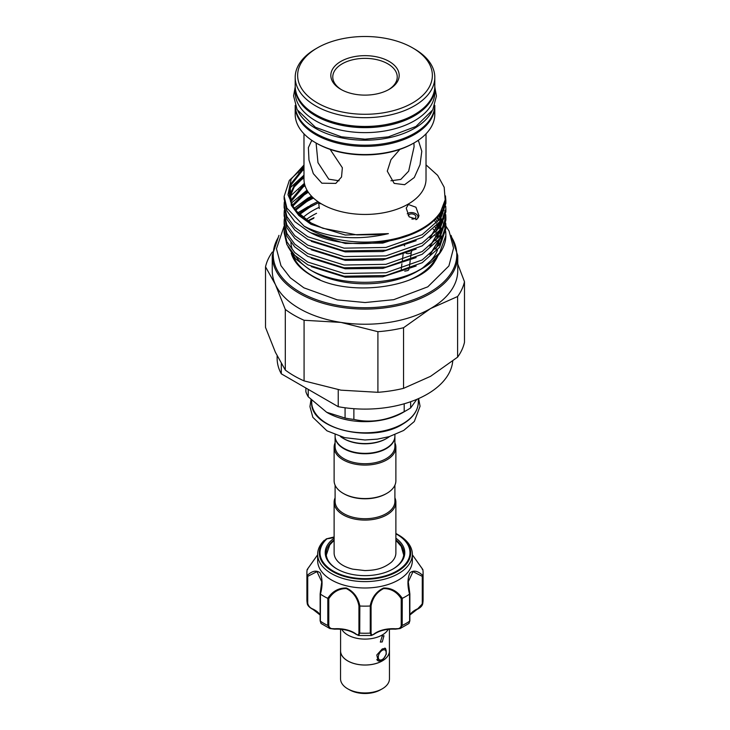 <?xml version="1.0" encoding="UTF-8"?>
<svg xmlns="http://www.w3.org/2000/svg" width="730" height="730" viewBox="0 0 730 730"><rect width="100%" height="100%" fill="white"/><g stroke="black" fill="none" stroke-linecap="round" stroke-linejoin="round"><path stroke-width="1.09" d="M340.426 436.531A30.879 17.821 0 0 0 343.164 438.338L343.857 438.739A29.903 17.265 0 0 0 386.143 438.739L386.836 438.338A30.879 17.821 0 0 0 389.574 436.522M344.031 448.402A29.41 16.982 180 0 0 344.204 448.503A29.41 16.982 180 0 0 385.796 448.503L386.143 448.302A29.903 17.265 0 0 0 394.903 436.093L394.903 434.706M436.467 234.303A74.15 42.805 180 0 1 437.991 238.172M438.538 240.234A74.15 42.805 180 0 1 438.821 241.676M436.23 257.617A74.15 42.805 180 0 1 410.141 279.681M319.859 279.681A74.15 42.805 180 0 1 312.568 275.995A74.15 42.805 180 0 1 292.83 255.537M435.208 227.231A74.15 42.805 180 0 1 436.905 230.534M437.763 232.77A74.15 42.805 180 0 1 438.292 234.494M438.593 235.763A74.15 42.805 180 0 1 438.839 237.077M439.104 239.476A74.15 42.805 180 0 1 439.15 240.809M439.059 243.145A74.15 42.805 180 0 1 438.703 245.691M437.507 249.961A74.15 42.805 180 0 1 420.507 269.379M422.177 268.53A80.857 46.683 180 0 1 416.492 271.514L422.177 268.412L439.542 252.972L445.857 235.516A80.857 46.683 180 0 1 422.177 268.53L417.432 271.268A74.15 42.805 180 0 1 312.568 271.268L308.918 269.16L295.595 258.831L288.012 246.758M436.777 225.506L438.183 228.189M439.843 232.605L440.391 234.85M440.792 237.451L441.303 239.093L441.385 236.009M440.82 231.1L440.373 229.211M439.788 227.313L438.301 223.663M437.443 221.966L435.409 218.589M438.073 215.523A80.857 46.683 180 0 1 440.172 218.316M441.194 219.885A80.857 46.683 180 0 1 442.635 222.468M443.283 223.827A80.857 46.683 180 0 1 444.378 226.619M444.798 227.979A80.857 46.683 180 0 1 445.446 230.78M445.647 232.14A80.857 46.683 180 0 1 445.857 234.932M416.492 271.514C385.686 286.872 336.265 285.613 308.918 269.16L312.568 271.268M310.788 270.2A74.15 42.805 180 0 1 295.705 256.23M292.274 249.341A74.15 42.805 180 0 1 290.905 242.597M302.932 217.576A74.15 42.805 180 0 1 319.174 207.347M445.857 234.33L445.72 231.492M445.546 230.114L444.981 227.276M444.606 225.898L443.603 223.07M443.01 221.692L441.541 218.854M439.944 216.308L438.748 214.647M441.276 212.731L442.334 214.638M443.01 216.016L444.15 218.845M444.606 220.223L445.309 223.061M445.546 224.439L445.829 227.276M445.857 225.898L445.857 228.654L439.542 247.297L422.177 262.736L385.933 275.52L344.067 276.223L307.823 264.844L294.792 255.363L286.89 244.623L284.143 232.879L284.143 230.114L286.89 241.858L294.792 252.598L307.823 262.079L344.067 273.458L385.933 272.755L422.177 259.971L439.542 244.541L445.857 225.898L445.72 223.061M445.546 221.674L444.981 218.845M444.606 217.467L443.603 214.629M443.01 213.251L441.522 210.395M442.964 207.475L444.15 210.413M444.606 211.791L445.309 214.62M445.546 216.007L445.829 218.836M445.857 217.458L445.857 220.223L439.542 238.865L422.177 254.296L385.933 267.08L344.067 267.791L307.823 256.403L294.792 246.923L286.89 236.182L284.143 224.439L284.143 221.674L286.89 233.418L294.792 244.167L307.823 253.648L344.067 265.026L385.933 264.324L422.177 251.54L439.542 236.1L445.857 217.458L445.72 214.62M445.857 209.026L445.857 211.782L439.542 230.424L422.177 245.864L385.933 258.648L344.067 259.351L307.823 247.972L294.792 238.491L286.89 227.742L284.143 215.998L284.143 213.242L286.89 224.986L294.792 235.726L307.823 245.207L344.067 256.586L385.933 255.883L422.177 243.099L439.542 227.669L445.857 209.026L445.72 206.189M445.857 200.586L445.857 203.351L439.542 221.993L422.177 237.423L385.933 250.207L344.067 250.91L307.823 239.531L294.792 230.05L286.89 219.31L284.143 207.566L284.143 204.802L286.89 216.545L294.792 227.286L307.823 236.776L344.067 248.154L385.933 247.452L422.177 234.668L439.542 219.228L445.857 200.586L445.473 195.877M298.734 206.964L307.823 200.932L313.471 198.085M311.454 196.27L307.823 198.168L294.09 208.369M284.298 227.276L284.143 230.114M298.734 198.523L308.297 192.236M307.02 190.192L291.215 203.168M284.298 218.836L284.143 221.674M298.734 190.092L305.021 185.694M304.401 183.321L289.81 196.589M284.298 210.404L284.143 213.242M298.734 181.651L303.981 177.91M303.981 175.154L289.81 188.148M284.298 201.964L284.143 204.802M440.509 212.12C422.898 243.619 345.929 254.323 307.823 231.1L294.792 221.619L286.89 210.87L284.143 199.126L284.143 196.37L286.89 208.114L304.072 226.118A80.857 46.683 180 0 0 307.823 228.435A80.857 46.683 180 0 0 440.509 212.12L445.172 199.81L444.187 187.281L437.662 175.373L426.019 164.87M298.734 173.22L303.981 169.479M303.981 166.714L289.354 180.383L284.143 196.37M408.353 204.491L415.927 207.229L419.011 215.825L416.912 219.31L409.156 216.856L406.227 208.169L408.353 204.491M426.019 133.827L426.019 179.215A61.019 35.232 180 0 1 388.351 211.764A61.019 35.232 180 0 1 321.857 204.126A61.019 35.232 180 0 1 303.981 179.215L303.981 133.827M303.981 165.044L291.179 179.032L287.976 194.718L294.81 210.039L310.989 222.942L323.116 228.317L356.842 234.887L374.837 234.704L388.397 233.637C358.74 240.544 331.949 238.692 308.014 228.089L304.072 226.118M417.642 140.726L418.591 141.118L421.803 151.229L420.033 164.679L414.284 177.518L404.63 184.699L394.182 183.394L387.283 171.158L390.979 159.642L399.876 149.376M330.124 149.376L342.361 167.745L341.53 177.007L335.818 183.394L321.857 183.203L313.325 173.649L308.973 159.998L308.388 147.588L311.409 141.118L312.358 140.726M415.927 219.712A5.949 3.878 7.5 0 0 416.2 219.566A5.949 3.878 7.5 0 0 417.788 216.016A5.949 3.878 7.5 0 0 413.664 212.868A5.949 3.878 7.5 0 0 407.869 213.406A5.949 3.878 7.5 0 0 407.221 213.863M390.924 180.775L400.806 179.416L408.663 171.167L414.083 146.776L413.91 143.007M316.09 143.007L317.979 162.662L328.792 179.197L339.076 180.785M408.234 215.66A3.905 2.546 -172.5 0 1 409.302 214.465A3.905 2.546 -172.5 0 1 413.682 214.291A3.905 2.546 -172.5 0 1 415.908 216.993A3.905 2.546 -172.5 0 1 414.768 218.507A3.905 2.546 -172.5 0 1 411.848 219.027M414.357 142.751L413.326 143.345A68.337 39.456 180 0 1 316.674 143.345L315.643 142.751A69.806 40.305 0 0 0 414.357 142.751A69.806 40.305 0 0 0 434.806 114.254L434.806 106.078A69.806 40.305 180 0 1 391.709 143.317A69.806 40.305 180 0 1 315.643 134.575A69.806 40.305 180 0 1 295.194 106.078L295.203 105.476M406.209 253.346A4.197 2.737 7.5 0 0 410.479 253.009A4.197 2.737 7.5 0 0 411.702 251.385L411.729 251.166M318.253 201.863L318.289 202.192A4.197 2.062 -6.5 0 0 321.31 203.807M404.758 271.159L407.96 270.52L408.982 269.47M432.05 111.115A69.806 40.305 180 0 1 315.643 128.398A69.806 40.305 180 0 1 297.95 111.115M434.797 105.348A69.806 40.305 180 0 1 391.344 142.204A69.806 40.305 180 0 1 315.643 133.38A69.806 40.305 180 0 1 295.203 105.348M295.203 86.751A69.806 40.305 0 0 0 295.194 87.354L295.194 92.327A69.806 40.305 0 0 0 315.643 120.824A69.806 40.305 0 0 0 391.709 129.566A69.806 40.305 0 0 0 434.806 92.327L434.806 87.354A69.806 40.305 0 0 0 434.797 86.751M295.194 87.354A69.806 40.305 0 0 0 315.643 115.842A69.806 40.305 0 0 0 391.709 124.584A69.806 40.305 0 0 0 434.806 87.354M414.357 48.892L414.357 48.892A69.806 40.305 180 0 1 434.806 77.389A69.806 40.305 180 0 1 391.709 114.619A69.806 40.305 180 0 1 315.643 105.886A69.806 40.305 180 0 1 295.194 77.389A69.806 40.305 180 0 1 315.643 48.892L317.368 47.888A67.361 38.891 0 0 0 317.368 102.894A67.361 38.891 0 0 0 412.632 102.894A67.361 38.891 0 0 0 412.632 47.888L414.357 48.892L412.632 47.888A67.361 38.891 0 0 0 317.368 47.888M340.837 89.343L340.837 89.343A34.173 19.728 180 0 1 340.837 61.439A34.173 19.728 180 0 1 389.163 61.439A34.173 19.728 180 0 1 389.163 89.343A34.173 19.728 180 0 1 340.837 89.343M388.46 89.735A32.239 18.615 0 0 0 387.794 63.811A32.239 18.615 0 0 0 342.543 63.619A32.239 18.615 0 0 0 341.54 89.735M437.89 255.728A74.925 43.252 180 0 1 434.98 261.176C420.58 288.031 346.038 298.068 311.08 275.347C303.744 271.04 298.397 266.313 295.02 261.176A74.925 43.252 180 0 1 291.215 253.219M326.976 412.441A53.326 30.788 0 0 0 327.286 412.632A53.326 30.788 0 0 0 402.714 412.632L407.541 409.84A60.161 34.739 0 0 0 410.643 407.906L416.857 399.328M404.201 403.781L404.201 411.629A60.161 34.739 0 0 0 407.541 409.84L402.714 412.632M437.763 237.487A92.746 53.545 0 0 0 435.19 235.69M457.746 264.023L464.481 281.716A100.311 57.916 180 0 1 457.61 296.517L430.581 308.553L403.553 327.724A100.311 57.916 180 0 1 377.912 331.694L340.992 322.414L304.082 320.269A100.311 57.916 180 0 1 285.302 309.429L275.411 284.554A92.746 53.545 0 0 0 299.419 308.553A92.746 53.545 0 0 0 340.992 322.414A92.746 53.545 0 0 0 430.581 308.553A92.746 53.545 0 0 0 457.746 270.693L457.746 255.546A92.746 53.545 180 0 1 400.496 305.012A92.746 53.545 180 0 1 299.419 293.405A92.746 53.545 180 0 1 272.254 255.546L272.254 270.693A92.746 53.545 0 0 0 275.411 284.554L265.519 266.806A100.311 57.916 180 0 1 272.39 251.996M265.519 266.806L265.519 327.423L275.411 352.307L285.302 370.055A100.311 57.916 0 0 0 294.071 375.831A100.311 57.916 0 0 0 304.082 380.896L340.992 390.167L377.912 392.311A100.311 57.916 0 0 0 403.553 388.351L430.581 376.315L457.61 357.143A100.311 57.916 0 0 0 464.481 342.334L464.481 281.716M433.775 229.713A81.295 46.939 0 0 0 433.209 229.211M381.224 660.093L382.255 659.491A5.612 3.239 120 0 0 386.225 652.62A5.612 3.239 120 0 0 382.255 650.33A5.612 3.239 120 0 0 378.286 657.201A5.612 3.239 120 0 0 382.255 659.491L381.224 660.093A7.081 4.088 -60 0 1 377.684 660.44A7.081 4.088 -60 0 1 376.799 659.564M349.469 689.786L348.83 689.421L349.469 689.786A21.964 12.684 180 0 0 380.531 689.786L381.17 689.421M389.409 650.038A24.455 14.116 180 0 1 389.455 650.923A24.455 14.116 180 0 1 374.362 663.971A24.455 14.116 180 0 1 347.708 660.905A24.455 14.116 180 0 1 340.545 650.923A24.455 14.116 180 0 1 340.591 650.038M389.455 650.923L389.455 678.827A24.455 14.116 180 0 1 374.362 691.867A24.455 14.116 180 0 1 347.708 688.81A24.455 14.116 180 0 1 340.545 678.827L340.545 650.923M341.777 629.351A24.409 14.089 0 0 0 347.745 634.981A24.409 14.089 0 0 0 388.223 629.351M389.409 629.233L389.409 650.923A24.409 14.089 180 0 1 382.255 660.887L378.204 661.024L376.799 654.983L382.255 648.933L385.531 648.34L386.362 654.053L382.255 660.887A24.409 14.089 180 0 1 347.745 660.887A24.409 14.089 180 0 1 340.591 650.923L340.591 629.233M382.255 641.953L380.33 642.081L382.255 635.976L383.989 635.739L382.255 641.953M395.879 538.192A39.785 22.968 180 0 1 393.132 568.916A39.785 22.968 180 0 1 349.779 573.899A39.785 22.968 180 0 1 336.868 568.916A39.785 22.968 180 0 1 334.121 538.192M392.786 569.117A38.809 22.402 0 0 0 403.809 553.477A38.809 22.402 0 0 0 395.879 539.899M334.121 537.207A15.622 9.016 180 0 1 327.533 538.685L326.867 538.895A0.976 0.675 47.3 0 0 326.283 538.913A45.68 26.371 180 0 0 347.516 577.275A45.68 26.371 180 0 0 402.987 567.566A45.68 26.371 180 0 0 397.302 534.26L395.879 533.475A45.68 26.371 180 0 1 397.302 534.26L398.48 534.944A47.35 27.338 180 0 1 412.35 554.271A47.35 27.338 180 0 1 346.878 579.529A47.35 27.338 180 0 1 317.65 554.271A47.35 27.338 180 0 1 324.248 540.346L324.348 540.264M317.65 554.271L317.65 560.649A47.35 27.338 0 0 0 346.878 585.907A47.35 27.338 0 0 0 412.35 560.649L412.35 554.271M317.65 554.8L307.138 569.628A58.09 33.534 0 0 0 306.91 572.603A58.09 33.534 0 0 0 307.138 575.587C312.038 570.86 316.346 569.929 320.068 572.794C322.578 578.616 322.706 585.725 320.443 594.12A58.09 33.534 0 0 0 327.733 598.335C332.405 591.309 338.629 587.86 346.394 588.006C353.676 591.483 358.156 597.487 359.844 606.01A58.09 33.534 0 0 0 370.156 606.01C371.862 597.478 376.333 591.473 383.579 588.015C391.38 587.869 397.613 591.309 402.266 598.335A58.09 33.534 0 0 0 409.557 594.12C407.303 585.716 407.422 578.616 409.913 572.831C413.654 569.929 417.971 570.842 422.862 575.587A58.09 33.534 0 0 0 423.09 572.603A58.09 33.534 0 0 0 422.862 569.628L412.35 554.8M403.626 553.449A38.809 22.402 180 0 1 403.763 554.544M395.879 502.258L395.879 552.957A30.879 17.821 180 0 1 393.525 559.782A30.879 17.821 180 0 1 391.298 562.301C382.191 569.464 373.724 570.303 364.881 570.568L352.8 569.163C346.604 567.593 341.905 565.312 338.702 562.301A30.879 17.821 180 0 1 334.121 552.957L334.121 502.258A30.879 17.821 0 0 0 353.183 518.729A30.879 17.821 0 0 0 386.836 514.86A30.879 17.821 0 0 0 395.879 502.258A30.879 17.821 0 0 0 394.903 497.814M335.097 485.185L335.097 501.464A29.903 17.265 0 0 0 353.557 517.406A29.903 17.265 0 0 0 386.143 513.664A29.903 17.265 0 0 0 394.903 501.464L394.903 485.185M335.097 497.814A30.879 17.821 0 0 0 334.121 502.258M394.893 436.294A29.903 17.265 180 0 1 394.903 436.494A29.903 17.265 180 0 1 386.143 448.704A29.903 17.265 180 0 1 353.557 452.445A29.903 17.265 180 0 1 335.097 436.494A29.903 17.265 180 0 1 335.106 436.294M394.903 436.494L394.903 446.459A29.903 17.265 180 0 1 386.143 458.668A29.903 17.265 180 0 1 353.557 462.409A29.903 17.265 180 0 1 335.097 446.459L335.097 436.494M394.903 442.809A30.879 17.821 180 0 1 395.879 447.253A30.879 17.821 180 0 1 386.836 459.863A30.879 17.821 180 0 1 353.183 463.723A30.879 17.821 180 0 1 334.121 447.253A30.879 17.821 180 0 1 335.097 442.809M395.879 447.253L395.879 480.732A30.879 17.821 180 0 1 386.836 493.343L386.836 493.343A30.879 17.821 180 0 1 343.164 493.343A30.879 17.821 180 0 1 334.121 480.732L334.121 447.253M386.143 493.736L386.836 493.343L386.143 493.736A29.903 17.265 180 0 1 343.857 493.736L343.164 493.343M326.237 554.544A38.809 22.402 180 0 1 326.374 553.449M334.121 539.899A38.809 22.402 0 0 0 326.191 553.477A38.809 22.402 0 0 0 337.214 569.117M359.844 606.01L359.735 633.111L358.631 635.511L355.957 634.242A0.976 0.621 -54.5 0 1 355.765 633.804C357.755 635.456 358.813 635.109 358.932 632.782L358.932 605.936C357.399 597.77 353.183 591.984 346.285 588.572C338.93 588.59 333.09 591.975 328.783 598.728L327.733 598.335M320.443 594.12L320.37 621.175L321.027 623.466L320.141 620.819A0.976 0.566 0 0 0 320.37 621.175A58.09 33.534 0 0 0 327.816 625.473L327.816 598.381M320.141 615.025L313.051 609.477A0.976 0.502 -65 0 0 313.462 609.386C309.94 608.19 307.841 605.973 307.148 602.752L307.138 575.587M307.148 602.752A58.09 33.534 0 0 1 306.91 599.713L307.148 602.752A0.976 0.566 0 0 0 307.722 603.208C308.315 605.955 310.031 607.898 312.851 609.03A23.917 13.806 180 0 1 320.141 614.833M307.138 569.628L307.722 569.364M422.862 575.587L422.798 603.372L417.606 608.93M422.278 569.364L422.862 569.628M402.266 598.335L402.184 625.473L400.168 628.539L395.341 628.758C398.744 629.114 400.697 628.055 401.217 625.573L401.217 598.728C396.91 591.957 391.052 588.572 383.642 588.59C376.808 592.003 372.61 597.788 371.068 605.936L370.156 606.01M371.068 605.936L371.068 632.782C371.187 635.109 372.245 635.456 374.234 633.804A0.976 0.621 -125.5 0 1 374.043 634.242C379.591 630.501 386.699 628.804 395.386 629.169L400.168 628.539L408.973 623.466L409.63 621.175L409.557 594.12M358.631 635.511L371.369 635.511L370.265 633.111L370.265 606.01M328.783 598.728L328.783 625.573C329.294 628.055 331.247 629.114 334.659 628.758A23.917 13.806 180 0 1 355.765 633.804M355.957 634.242C350.409 630.501 343.301 628.804 334.614 629.169L329.832 628.539L327.816 625.473A0.976 0.566 0 0 0 328.783 625.573M416.538 609.386A0.976 0.502 -115 0 0 416.949 609.477A0.976 0.502 -115 0 0 417.149 609.03C419.969 607.898 421.675 605.964 422.278 603.208L422.278 576.371L413.016 571.627L408.28 581.728L409.63 594.083M320.37 594.083L321.72 581.719L316.966 571.627L307.722 576.371L307.148 575.651M358.932 605.936L359.735 606.01M321.027 623.466L329.832 628.539L334.659 628.758M401.217 598.728L402.184 598.381M422.278 576.371L422.852 575.651M307.202 603.372C307.476 605.517 309.42 607.552 313.051 609.477A0.976 0.502 -65 0 1 312.851 609.03M384.765 648.185L384.664 648.121A7.081 4.088 -60 0 1 384.765 648.185A7.081 4.088 -60 0 1 386.225 651.425L386.225 652.62M313.635 218.361A81.295 46.939 0 0 0 308.133 221.208M314.028 217.686A81.295 46.939 0 0 0 307.713 220.944M338.236 389.72L338.236 406.692L281.305 373.824L281.305 363.713M277.135 355.902L277.135 358.375A87.865 50.726 0 0 0 281.305 373.824M338.236 406.692A87.865 50.726 0 0 0 452.737 361.095M457.61 296.517L457.61 357.143M403.553 388.351L403.553 327.724M377.912 331.694L377.912 392.311M285.302 309.429L285.302 370.055M304.082 380.896L304.082 320.269M305.87 388.013L305.87 391.7A60.161 34.739 0 0 0 308.233 396.782L308.233 389.373M345.071 407.778L345.071 418.053A60.161 34.739 0 0 0 353.877 419.412L353.877 408.7M308.233 396.782L326.648 412.258L345.071 418.053M353.877 419.412C370.603 423.181 387.374 420.589 404.201 411.629M410.643 407.906L410.643 401.719M401.911 263.74L401.263 269.105M295.194 106.078L295.194 114.254A69.806 40.305 0 0 0 315.643 142.751L316.674 143.345M404.274 245.581A6.835 4.453 7.5 0 0 404.748 245.855M305.979 219.803A74.15 42.805 180 0 1 316.555 213.315M335.097 434.706L335.097 436.093A29.903 17.265 0 0 0 343.857 448.302A29.903 17.265 0 0 0 386.143 448.302L385.796 448.503M343.164 438.338A30.879 17.821 0 0 0 386.836 438.338L386.143 438.739M315.643 114.647A69.806 40.305 0 0 0 391.709 123.388A69.806 40.305 0 0 0 434.806 86.149C437.827 121.253 355.848 140.707 315.844 115.094C302.402 107.137 295.522 97.482 295.194 86.149A69.806 40.305 0 0 0 315.643 114.647M402.714 423.792A53.326 30.788 0 0 0 418.327 402.02C418.08 410.734 412.806 418.135 402.504 424.24C371.935 443.794 309.374 428.948 311.673 402.02A53.326 30.788 0 0 0 344.587 430.463A53.326 30.788 0 0 0 402.714 423.792M278.157 237.624A91.77 52.98 0 0 0 300.112 292.21A91.77 52.98 0 0 0 413.527 299.72A91.77 52.98 0 0 0 451.852 237.624M326.867 538.895A44.995 25.979 0 0 0 347.781 576.673A44.995 25.979 0 0 0 402.768 566.79A44.995 25.979 0 0 0 395.879 533.785M422.278 603.208A0.976 0.566 0 0 0 422.852 602.752A58.09 33.534 0 0 0 423.09 599.713L422.798 603.372M401.217 625.573A0.976 0.566 0 0 0 402.184 625.473A58.09 33.534 0 0 0 409.63 621.175A0.976 0.566 0 0 0 409.858 620.819L409.858 620.819A0.976 0.566 0 0 0 409.795 620.619M358.932 632.782A0.976 0.566 0 0 0 359.735 633.111A58.09 33.534 0 0 0 370.265 633.111A0.976 0.566 0 0 0 371.068 632.782M374.234 633.804A23.917 13.806 180 0 1 395.341 628.758M409.858 614.833A23.917 13.806 180 0 1 417.149 609.03M307.722 576.371L307.722 603.208M320.205 620.619A0.976 0.566 0 0 0 320.141 620.819L320.141 593.873L321.72 581.91M299.519 214.647L307.54 208.442L318.508 202.721L311.044 206.316L299.455 214.593M311.299 266.651L345.254 277.208L382.739 276.843L416.137 266.012M435.801 249.149L440.911 236.794M441.276 233.427L441.011 228.198M440.61 226.072L439.98 223.754M438.684 220.405L438.283 219.547M437.817 218.626L436.878 216.956M312.449 197.118L295.541 210.331M311.299 258.219L345.254 268.777L382.739 268.403L416.137 257.58M435.801 240.708L440.911 228.353M441.276 224.986L441.011 219.757M440.61 217.64L439.98 215.314M439.588 214.182L439.423 213.726M307.741 191.397L292.63 206.015M311.299 249.779L345.254 260.336L382.739 259.971L416.137 249.14M435.801 232.277L440.911 219.912M441.276 216.554L441.011 211.298M304.793 184.936L290.604 201.608M311.299 241.347L345.254 251.905L382.739 251.531L416.137 240.708M303.981 177.089L294.509 186.332L289.418 196.808M311.299 232.906L345.254 243.464L382.739 243.099L416.137 232.268M303.981 168.657L290.029 186.269L291.297 205.285L298.743 215.405L311.044 224.329L345.254 235.033L388.397 233.637M441.303 239.093L441.157 236.392M440.728 233.664L440.19 231.501M439.068 228.326L437.352 224.831M436.376 223.197L434.067 219.949M317.869 201.589L311.044 204.938L298.734 213.899M430.6 254.058L440.482 237.478M441.157 233.618L441.157 227.952M440.728 225.223L439.752 221.692M439.068 219.894L437.352 216.399M311.555 196.215L294.993 209.629M430.6 245.618L440.482 229.047M441.157 225.187L441.157 219.52M440.829 217.294L440.19 214.629M307.138 190.402L292.237 205.303M430.6 237.186L440.482 220.606M441.157 216.746L441.157 211.052M304.492 183.768L290.357 200.859M303.981 175.711L294.345 185.174L289.299 195.895M303.981 167.27L290.029 184.891L291.297 203.907L298.725 214.009L310.998 222.924M418.609 398.571L420.06 406.236L414.302 421.52L403.654 430.472L389.227 436.631L377.401 439.141L364.954 439.989L344.505 437.626L326.967 430.828L312.851 417.314L309.94 406.647L310.998 399.684M417.788 216.016L418.399 217.768M434.806 106.078L434.797 105.476M409.457 266.213L410.214 260.5M410.625 257.307L411.282 252.343M319.311 208.534L318.672 202.913M295.203 86.888L293.588 95.895L297.119 109.655L315.406 127.257L341.448 136.811L365.064 139.184L388.36 136.857L415.945 126.463L432.78 109.838L436.412 96.068L434.797 86.888M434.806 86.149L434.806 77.389M284.18 225.935L276.451 248.775L280.968 265.702L290.312 277.783L303.881 287.821L337.315 299.884L365.073 302.539L393.726 299.674L427.798 286.826L448.904 265.939L453.549 248.136L449.087 231.127L445.857 225.999M418.327 402.02L418.327 398.69M457.746 255.546L451.04 235.352M377.684 660.44L377.191 660.157M326.292 555.065L329.723 544.945L334.121 540.309M403.708 555.065L401.235 546.396L395.879 540.309M306.91 599.713L306.91 572.603M423.09 599.713L423.09 572.603M334.121 536.952L326.337 538.868M374.043 634.242L371.369 635.511M409.858 615.025L416.949 609.477C420.489 607.771 422.442 605.736 422.798 603.363L422.798 603.363M408.973 623.466L409.858 620.819L409.858 593.873L408.28 581.728M412.35 554.773L422.816 569.5M317.65 554.773L307.184 569.5M278.96 235.352L272.254 255.546M327.286 412.632L326.648 412.258M311.673 402.02L311.673 400.35M297.73 212.859L308.306 206.535M295.194 86.149L295.194 77.389M402.358 260.327L403.133 254.405M323.116 228.326L321.802 227.842M311.016 222.896L295.887 210.769L291.48 203.779L289.18 193.268L291.735 182.774L303.981 168.721M289.564 197.748L294.236 186.953L303.981 177.162M290.741 201.973L304.802 184.991M440.728 212.457L440.655 217.576M439.925 221.436L429.897 237.752M292.73 206.198L307.768 191.433M439.232 213.99L439.451 214.629M439.816 215.825L440.336 218.06M440.674 220.305L440.655 226.008M439.925 229.877L429.897 246.192M295.613 210.422L306.91 200.412L312.467 197.146M436.75 217.102L438.52 220.615M439.232 222.431L440.336 226.492M440.728 229.329L440.655 234.449M439.925 238.309L429.897 254.633"/></g></svg>
